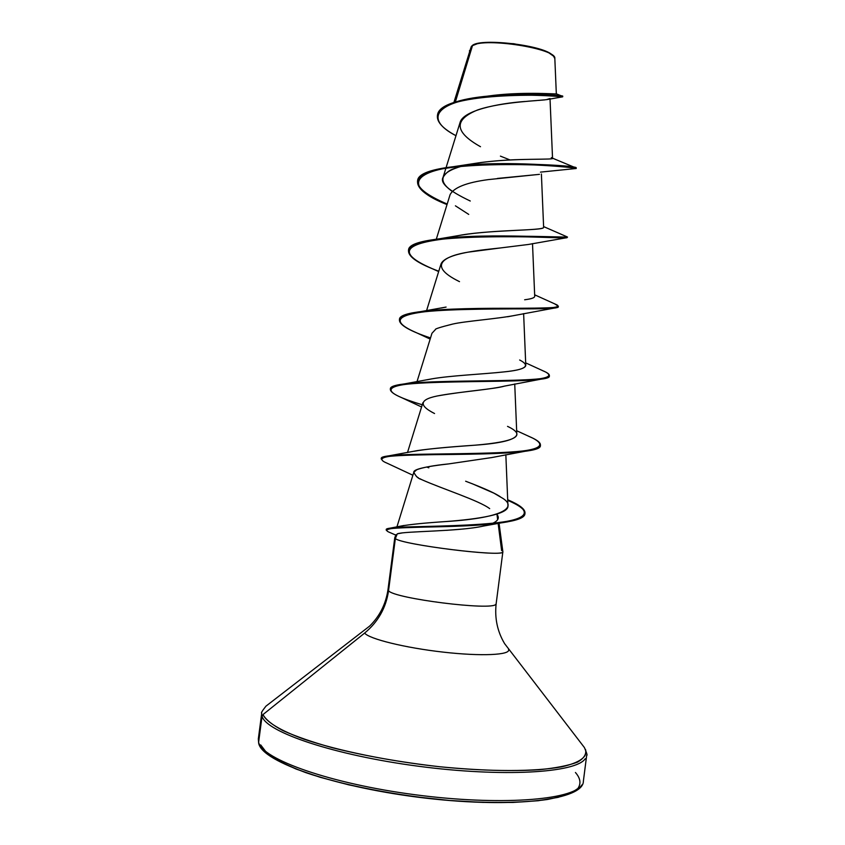 <?xml version="1.0" encoding="UTF-8"?>
<svg xmlns="http://www.w3.org/2000/svg" width="845" height="845" viewBox="0 0 845 845"><rect width="100%" height="100%" fill="white"/><g stroke="black" fill="none" stroke-linecap="round" stroke-linejoin="round"><path stroke-width="1.27" d="M553.38 55.886L554.838 58.611M551.806 54.481C540.187 44.574 478.545 37.888 472.101 45.778L478.175 43.401L489.92 42.282L513.707 43.718L537.135 48.366L548.32 52.443L553.686 56.266M471.436 46.327L469.397 52.453L471.362 46.38L472.513 45.545L470.834 47.838L453.871 102.551M581.867 784.92C572.625 800.299 499.025 805.898 414.768 794.701C330.49 783.653 262.277 759.359 258.612 742.311L258.718 743.389L258.612 742.311C262.277 759.359 330.49 783.653 414.768 794.701C499.025 805.898 572.625 800.299 581.867 784.92M260.683 744.91L267.347 753.655C275.914 759.898 288.694 766.214 305.668 772.594C342.7 785.195 397.203 795.853 449.815 800.49C488.716 803.394 522.928 802.961 547.476 799.476C561.925 796.645 572.086 792.959 577.938 788.406C581.254 783.495 580.42 778.192 575.434 772.499M585.215 758.747C576.121 772.921 502.69 777.421 418.465 766.246C334.219 755.208 265.879 732.045 262.056 716.201L258.612 742.311L262.056 716.201C265.879 732.045 334.219 755.208 418.465 766.246C502.69 777.421 576.121 772.921 585.215 758.747M585.49 749.42C587.898 756.761 580.061 762.549 561.967 766.774C535.487 771.686 490.258 771.855 439.611 766.732C400.551 762.264 364.734 755.916 332.148 747.677C312.365 742.121 296.003 736.46 283.054 730.671C272.375 724.978 265.679 719.613 262.985 714.585L262.056 716.201L262.985 714.585C266.407 722.042 280.434 730.629 304.316 739.29C338.285 750.782 388.721 761.123 439.611 766.732C478.281 770.482 511.521 771.474 539.342 769.71C555.767 768.063 568.442 765.559 577.367 762.201C583.979 758.44 586.694 754.184 585.49 749.42M508.553 649.509C510.855 655.044 481.439 656.491 443.181 652.118C404.956 647.819 368.927 638.904 364.639 633.074L262.985 714.585L364.639 633.074C378.074 621.941 386.049 607.83 388.542 590.739C386.049 607.83 378.074 621.941 364.639 633.074C368.927 638.904 404.956 647.819 443.181 652.118C481.439 656.491 510.855 655.044 508.553 649.509M463.799 528.959L446.593 530.333M402.822 532.815L397.287 533.829L395.354 538.571C401.512 544.793 506.028 557.605 502.859 551.796L502.859 551.679M492.455 523.372C498.159 520.89 499.67 517.911 496.987 514.436L497.663 519.675M498.138 523.404L501.634 550.634M502.564 552.197C499.712 556.982 400.974 544.455 395.354 538.571L388.542 590.739C393.918 598.556 492.741 610.988 495.835 604.26C492.741 610.988 393.918 598.556 388.542 590.739L395.354 538.571L397.287 533.829C404.512 531.04 458.444 531.727 483.541 526.044L501.117 522.897M550.01 98.506L546.123 99.731M544.94 99.868L538.635 100.407M536.575 100.566L527.819 101.242M524.967 101.484C498.487 103.365 462.754 110.441 459.997 122.715L446.086 167.616M539.469 174.345L488.325 179.605C466.514 182.509 453.765 187.537 450.079 194.699L436.295 239.209M459.511 281.649C424.813 264.728 447.1 255.517 468.088 252.159L500.567 247.934C483.562 249.835 445.759 252.887 441.027 263.946L426.577 310.633M516.791 315.048L507.57 316.769M553.876 308.15L516.696 315.069C497.895 318.882 465.31 321.089 452.593 324.089C440.393 327.152 434.668 328.98 435.428 329.561L431.953 333.289L416.986 381.708M504.56 386.091C495.254 389.006 464.644 391.129 438.84 395.703M413.775 472.334L416.691 469.757C422.891 467.391 433.58 465.437 448.758 463.894C424.919 466.598 413.268 469.387 413.807 472.26C415.835 476.316 418.296 478.692 421.19 479.379L419.796 478.671M391.14 527.956C404.449 526.086 452.212 526.921 488.241 523.784C525.875 520.362 534.051 513.126 512.767 502.057L508.151 499.944C519.591 504.835 525.199 509.197 524.988 513C525.791 529.973 381.021 524.048 386.397 529.709L386.429 530.005C386.112 529.118 387.675 528.442 391.14 527.956L404.079 525.463L398.079 527.048M401.259 526.034C410.195 524.407 425.067 522.918 445.875 521.555C478.671 519.126 509.271 514.256 507.94 505.69L505.838 454.695M471.816 483.551L493.966 493.184L501.022 497.325C496.702 493.913 484.903 488.537 465.637 481.217M414.124 451.262C424.803 449.234 445.104 447.206 475.048 445.188C501.539 443.276 515.471 439.738 516.823 434.573L514.732 383.957M427.602 379.701L431.267 378.972M495.614 372.74L503.377 371.969C518.027 370.522 525.495 368.336 525.78 365.389L523.625 313.611M441.46 307.981L445.896 307.115M524.639 299.774L526.667 299.489C531.928 298.729 534.621 297.662 534.716 296.299L532.508 243.613M455.899 236.104C485.769 229.565 544.867 230.917 543.631 227.294L541.391 173.975M469.397 200.635L470.274 201.015C448.822 190.854 439.749 182.964 443.065 177.355C445.875 172.75 449.793 169.771 454.811 168.408L456.849 167.68M471.193 164.078C486.308 161.458 503.187 159.937 521.819 159.515L525.21 159.43M552.545 158.406L550.032 99.023M455.318 102.076L472.513 45.545L455.318 102.076M487.48 96.14L494.029 95.295C526.435 91.609 557.626 94.386 556.327 93.827L554.827 58.474C556.897 48.704 484.713 37.233 472.513 45.545M520.161 93.489L542.944 93.478M562.337 96.879L548.775 99.277C542.416 100.787 502.416 101.432 477.552 109.977C453.438 119.842 454.42 132.095 480.499 146.713M500.409 156.124L510.063 159.969M540.451 172.126L576.026 168.514C581.846 165.335 415.434 156.99 417.557 181.96C417.536 189.079 427.359 196.621 447.016 204.575C404.28 187.907 409.434 170.426 464.211 165.863C518.851 161.089 583.863 168.546 575.54 168.546M437.404 115.913L437.478 115.342C439.22 89.316 569.055 94.482 562.569 96.309L562.495 96.89C568.981 95.084 439.136 89.919 437.404 115.913C436.918 122.198 443.107 128.799 455.973 135.696C423.979 119.24 436.685 102.826 479.052 97.703C521.302 92.39 565.717 97.122 562.443 96.869M573.871 168.07L572.709 167.31L573.871 168.07M562.569 96.309L562.474 96.309C561.883 96.172 526.372 92.559 489.181 95.981C457.937 98.77 440.689 105.319 437.446 115.628M487.47 96.15L489.181 95.981M551.31 157.624L552.218 158.047C558.291 160.349 515.028 157.508 477.964 162.948L466.271 165.092M396.041 534.631L394.784 537.695L395.354 538.571M266.048 752.515L277.91 760.68L296.077 769.045L320.001 777.231L348.753 784.847L381.042 791.48L415.307 796.782L449.815 800.49L482.833 802.401L512.746 802.465L538.202 800.733L558.154 797.353L571.98 792.557M396.622 535.466L397.287 533.829M489.688 508.637C479.252 500.61 442.453 488.896 421.75 479.654L421.19 479.379M418.539 477.943L416.437 476.538M448.758 463.894L491.716 457.567L525.03 451.283M434.552 413.532C417.493 404.903 419.627 398.829 440.953 395.302C461.296 391.679 490.755 389.556 504.486 386.112L540.282 379.299M500.567 247.934L528.347 244.48L565.812 237.867M468.721 214.398L455.413 205.821M497.356 178.443L539.363 174.366M567.006 237.688C565.791 238.839 503.071 234.403 453.501 237.984C403.276 242.663 395.904 252.761 431.394 268.298L438.661 271.572M558.144 306.45L556.475 307.728C547.56 310.02 488.78 307.738 443.72 310.136C397.393 312.893 388.056 320.318 415.698 332.381L430.168 339.077M549.271 375.761C549.43 376.933 547.74 377.895 544.18 378.644C529.213 381.898 474.911 381.042 434.003 382.394C391.531 383.641 380.567 388.637 401.1 397.393L421.57 406.973M540.346 445.199C540.346 447.343 536.976 449.086 530.216 450.417C510.76 454.314 461.349 454.314 424.348 454.768C385.732 454.832 373.458 457.715 387.538 463.398L412.878 475.239M524.946 513.285C524.819 509.493 519.073 505.183 507.718 500.346C530.597 510.179 530.438 517.362 507.264 521.904C486.35 525.759 449.297 526.636 422.13 527.143C393.685 527.301 382.436 528.885 388.394 531.875L395.84 535.117M576.026 168.514L576.1 167.933C581.92 164.733 415.518 156.378 417.631 181.39L417.557 181.96M417.599 181.675C417.905 188.741 427.76 196.198 447.185 204.057C404.512 185.636 408.811 172.845 460.081 165.683C507.539 160.508 572.403 166.465 575.614 167.785L573.892 167.849M567.196 237.001C572.509 237.963 405.927 229.618 408.589 250.49L408.515 251.071C405.843 230.22 572.435 238.575 567.122 237.572L567.196 237.001M399.505 320.012C399.78 316.283 406.899 313.484 420.842 311.594C444.269 308.393 485.009 308.193 515.872 308.298C548.162 308.805 561.851 307.654 556.918 304.865L554.669 303.873L558.281 306.175C563.066 311.33 396.294 302.985 399.537 319.716L399.453 320.297C396.22 303.598 562.992 311.942 558.207 306.756L558.281 306.175M390.443 389.355C390.411 387.01 394.985 385.204 404.153 383.947C425.436 381 471.647 381.148 506.377 380.514C542.712 380.187 555.704 377.303 545.374 371.895L542.12 370.437C547.042 372.434 549.451 374.113 549.345 375.486C553.581 384.834 386.661 376.5 390.453 389.059L390.379 389.64C386.577 377.113 553.507 385.457 549.271 376.057L549.345 375.486M381.38 458.824C381.137 457.494 383.714 456.49 389.122 455.793C406.804 453.48 458.17 454.399 496.807 452.878C537.103 451.41 549.049 446.466 532.646 438.069L528.463 436.178C536.564 439.548 540.546 442.453 540.399 444.903C544.085 458.476 377.028 450.153 381.37 458.529L381.285 459.099C376.944 450.765 544 459.099 540.325 445.484L540.399 444.903M386.397 529.709L386.323 530.29C380.947 524.65 525.706 530.586 524.914 513.58L524.988 513M422.257 404.766C401.491 398.565 390.865 393.516 390.379 389.64M430.517 337.947C410.121 331.166 399.769 325.272 399.453 320.297M438.777 271.224C418.74 263.841 408.653 257.123 408.515 251.071M462.331 166.042C440.435 172.158 437.045 180.598 452.181 191.371M543.441 227.706C542.078 230.611 494.79 229.587 461.55 235.058L439.389 238.797C489.91 232.438 573.945 238.977 567.122 236.864L566.044 236.42M534.705 296.225C534.811 297.588 532.128 298.676 526.667 299.489L526.646 299.489M519.654 359.991C531.009 365.822 525.748 369.793 503.873 371.916C482.59 374.208 450.005 375.613 431.468 378.93L427.422 379.743M507.528 426.366C526.984 435.46 516.147 441.734 475.048 445.188C448.674 447.026 429.535 448.811 417.631 450.554L414.272 451.23M426.683 466.989L428.837 467.824M501.022 497.325C517.531 506.166 507.549 517.647 445.875 521.555M408.568 250.785C409.297 245.282 419.574 241.29 439.389 238.797M472.598 45.398L471.996 45.841M502.859 551.806L496.152 603.71C494.568 618.213 497.378 631.521 504.602 643.636L584.391 747.529C586.8 753.127 587.571 755.705 586.683 755.282L583.377 781.171C583.673 799.56 515.883 808.559 426.376 798.229C336.954 787.846 262.214 762.201 258.707 743.357M394.763 537.769L387.992 589.662C385.827 604.08 379.701 616.237 369.624 626.103L265.932 706.177C262.182 710.962 260.778 713.264 261.739 713.085L258.327 738.952L258.665 743.209M499.057 523.245L502.859 551.732M445.896 168.229L443.065 177.355M422.891 402.727L407.491 452.54M413.807 472.26L396.939 526.868M469.482 51.091L469.556 50.51M556.327 93.827L562.474 96.309M421.75 479.654L420.187 478.861M459.363 281.575L456.258 279.98M552.218 158.047L575.614 167.785M477.964 162.948L460.081 165.683M543.61 226.587L567.122 236.864M534.653 294.81L556.918 304.865M446.097 307.073L420.842 311.594M525.674 362.875L545.374 371.895M431.468 378.93L404.153 383.947M516.665 430.739L532.646 438.069M417.631 450.554L389.122 455.793M507.697 499.722L512.767 502.057"/></g></svg>
